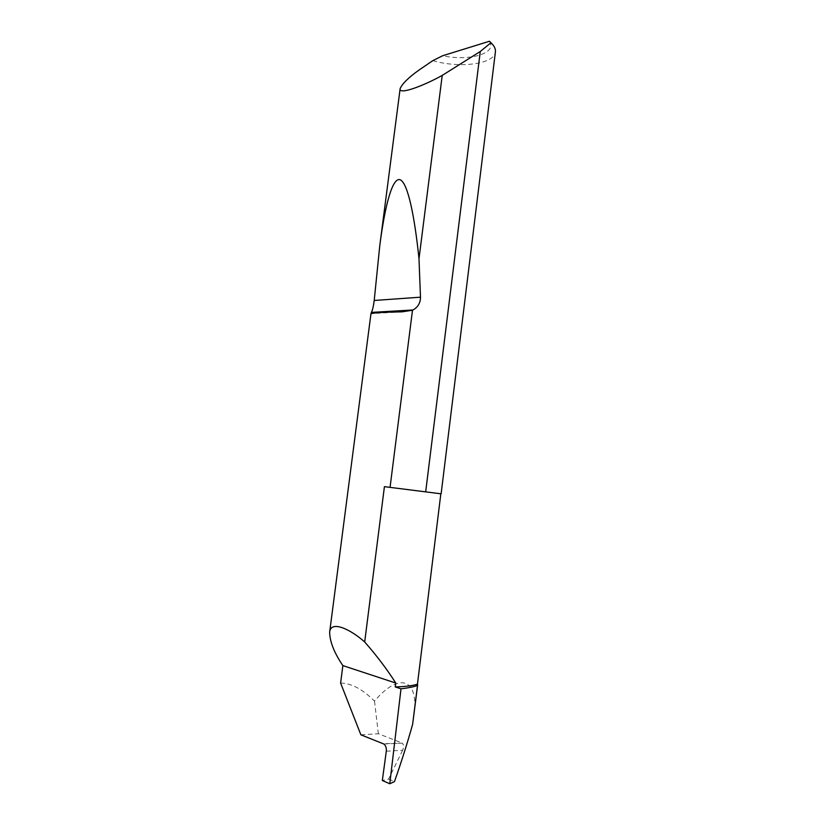 <?xml version="1.0" encoding="UTF-8"?>
<svg xmlns="http://www.w3.org/2000/svg" width="825" height="825" viewBox="0 0 825 825"><rect width="100%" height="100%" fill="white"/><g stroke="black" fill="none" stroke-linecap="round" stroke-linejoin="round"><path stroke-width="0.62" stroke-dasharray="4.12 3.09" d="M386.306 751.214L402.641 750.234C403.992 747.048 403.858 744.676 402.239 743.129L383.357 743.748M432.816 60.637C459.412 68.609 494.567 64.175 495.412 51.882M340.612 683.059C351.316 683.183 362.618 689.215 374.509 701.137C398.712 672.179 419.822 677.5 413.707 717.028M360.876 734.807L378.345 733.745L401.734 742.861M374.509 701.137L378.345 733.745M402.6 750.337L388.585 779.078L382.326 780.491M489.452 41.25C497.578 53.481 469.291 61.524 442.654 55.739M388.585 779.078L394.474 781.626M401.981 311.85L371.363 313.603M402.239 743.129L383.873 744.026"/><path stroke-width="1.24" d="M441.127 493.824L495.412 51.882C495.763 48.912 494.278 45.86 490.968 42.745L480.274 51.501L425.679 491.865L441.127 493.824L384.419 486.657L390.06 487.369L412.49 310.241L401.981 311.85C384.687 312.108 374.488 312.685 371.363 313.603L371.374 312.417C372.498 310.417 373.447 306.436 374.21 300.475L379.778 245.664C385.213 203.466 392.824 176.519 400.321 179.85C407.818 183.274 414.573 215.82 418.997 258.803L420.482 297.186C420.482 302.858 417.997 307.117 413.026 309.973L412.49 310.241M440.839 493.783L417.46 684.142C412.943 685.709 405.549 686.637 395.268 686.926L395.752 683.028C387.059 669.333 376.705 655.648 364.691 641.974L384.419 486.657M370.982 313.49L329.649 632.239C329.814 641.726 334.218 652.843 342.86 665.6L340.612 683.059L360.876 734.807L383.873 744.026C385.749 745.583 386.564 747.945 386.317 751.111L382.326 780.491L389.782 783.75L394.474 781.626C401.528 761.516 407.581 742.417 412.624 724.329L417.491 685.523C413.48 686.895 407.973 687.998 400.991 688.834L389.782 783.75M480.274 51.501L442.221 75.405C423.772 85.697 398.496 95.36 400.135 88.657C402.218 83.707 408.633 77.416 419.358 69.805L432.816 60.637L442.654 55.739L489.452 41.25L490.968 42.745M329.649 632.239C330.598 620.276 349.748 628.619 364.691 641.974M442.221 75.405L418.997 258.803M417.46 684.142L417.491 685.523M417.636 685.049L412.624 724.329M400.991 688.834L395.268 686.926M342.86 665.6L395.752 683.028M425.679 491.865L390.06 487.369M420.482 297.186L374.21 300.475M400.135 88.657L379.778 245.664M413.026 309.973L371.374 312.407"/></g></svg>
